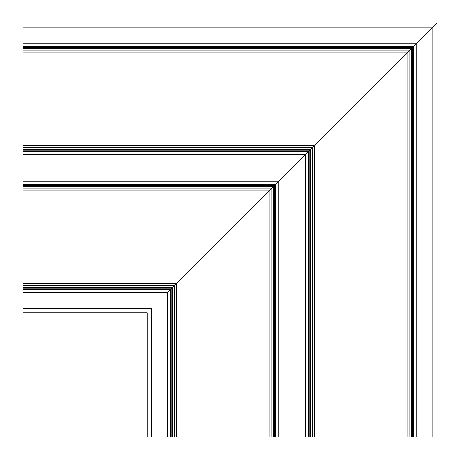<?xml version="1.0" encoding="UTF-8"?>
<svg xmlns="http://www.w3.org/2000/svg" width="460" height="460" viewBox="0 0 460 460"><rect width="100%" height="100%" fill="white"/><g stroke="black" fill="none" stroke-linecap="round" stroke-linejoin="round"><path stroke-width="0.69" d="M176.318 437L176.318 283.682L276.023 183.977L275.425 184.575L276.023 183.977L276.023 437L308.177 437L308.177 151.823L269.882 190.118L269.882 437L147.2 437L147.2 312.8L23 312.8L23 190.118L269.882 190.118L169.395 290.605M23 154.583L23 52.118L407.882 52.118L305.417 154.583L23 154.583L23 190.118M278.783 437L278.783 181.217L275.425 184.575L276.023 183.977L23 183.977M170.775 437L170.775 289.225L176.318 283.682L23 283.682M170.177 437L170.177 289.823L23 289.823M170.177 289.823L167.417 292.583L170.177 289.823M23 52.118L23 23L437 23L407.882 52.118L414.023 45.977L23 45.977M23 181.217L278.783 181.217L308.177 151.823L23 151.823M308.177 437L308.775 437L308.775 151.225L307.395 152.605L314.318 145.682L23 145.682M305.417 437L305.417 154.583L307.395 152.605M276.023 437L269.882 437M308.775 437L437 437L437 23L432.86 27.14L23 27.14M314.318 437L314.318 145.682L407.882 52.118L407.882 437M414.023 437L414.023 45.977L413.425 46.575L432.86 27.14L432.86 437M151.34 437L151.34 308.66L23 308.66M275.425 437L275.425 184.575L23 184.575M274.367 437L274.367 185.633L23 185.633M273.654 437L273.654 186.346L23 186.346M271.877 437L271.877 188.123L23 188.123M174.323 437L174.323 285.677L23 285.677M172.546 437L172.546 287.454L23 287.454M171.833 437L171.833 288.167L23 288.167M170.775 289.225L23 289.225M167.417 437L167.417 292.583L23 292.583M308.775 151.225L23 151.225M309.833 437L309.833 150.167L23 150.167M310.546 437L310.546 149.454L23 149.454M312.323 437L312.323 147.677L23 147.677M409.877 437L409.877 50.123L23 50.123M411.654 437L411.654 48.346L23 48.346M412.367 437L412.367 47.633L23 47.633M413.425 437L413.425 46.575L23 46.575M416.783 437L416.783 43.217L23 43.217"/></g></svg>
